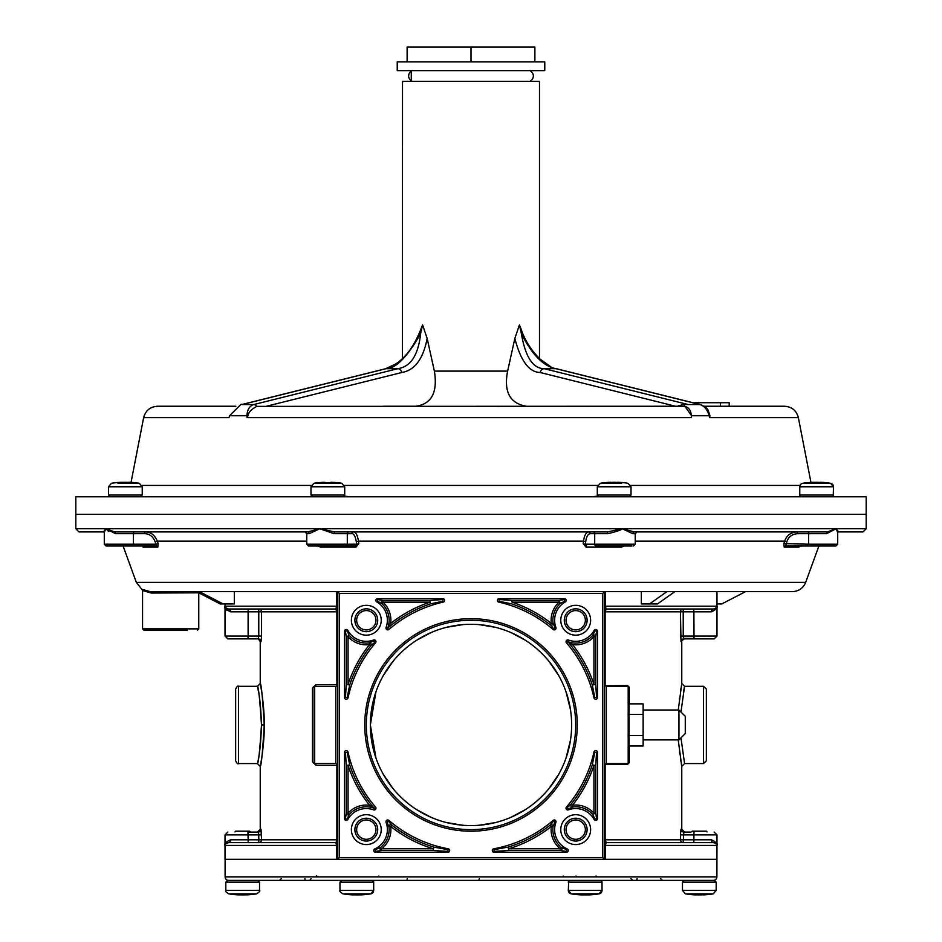 <?xml version="1.0" encoding="UTF-8"?>
<svg xmlns="http://www.w3.org/2000/svg" width="942" height="942" viewBox="0 0 942 942"><rect width="100%" height="100%" fill="white"/><g stroke="black" fill="none" stroke-linecap="round" stroke-linejoin="round"><path stroke-width="1.41" d="M571.558 720.995L571.358 717.404M570.911 712.894L571.217 715.72M371.678 741.166L375.952 758.016L370.359 724.94L375.94 691.899L371.666 708.749M392.826 661.555L383.111 675.909L392.838 661.543M417.059 639.983L431.389 632.423M446.814 627.242L463.028 624.617M479.443 624.652L495.645 627.36M511.011 632.6L525.224 640.16L510.976 632.577M549.198 661.59L558.877 675.885L549.198 661.59M566.048 691.864L570.499 709.832L566.048 691.875M495.586 627.348L479.36 624.64M462.934 624.617L446.696 627.278M431.283 632.459L416.988 640.018M370.359 724.94A100.641 100.641 0 0 1 471 624.299A100.641 100.641 0 0 1 571.641 724.94A100.641 100.641 0 0 1 471 825.581A100.641 100.641 0 0 1 370.359 724.94M337.519 611.829L261.558 611.829A2.814 2.791 90 0 0 258.767 609.015L228.459 609.015C225.326 607.696 224.22 606.754 225.114 606.201L336.718 606.201L335.764 609.015L336.871 611.829L336.871 684.61A1.754 1.119 -90 0 1 335.764 686.365L335.764 763.479A1.754 1.119 -90 0 1 336.871 765.269L315.97 765.269L312.485 761.748L312.485 688.119L315.97 684.61L337.519 684.61A1.754 1.754 0 0 1 335.764 686.365A1.754 1.754 0 0 0 337.519 684.61M261.558 636.062L261.558 611.829L258.767 611.829L258.767 636.062L261.558 636.062L261.005 641.69A2.814 2.802 -90 0 0 258.202 638.876L227.834 638.876L247.981 638.876L248.111 636.062L258.767 636.062L258.202 638.876M225.103 845.257L225.103 845.421C223.796 843.997 225.597 842.124 230.531 839.805L248.111 839.805L247.981 832.08L258.202 832.08A2.814 2.802 -90 0 0 261.005 829.266L261.558 839.805L258.767 839.805L258.767 834.883L261.558 834.883M262.783 749.856L262.064 755.437M264.243 724.94C262.606 752.246 261.287 765.999 260.275 766.199C261.381 760.689 264.584 740.824 264.243 724.94C262.606 697.645 261.287 683.892 260.275 683.668C261.381 689.179 264.584 709.043 264.243 724.94L261.487 724.94C259.827 699.494 258.485 686.671 257.46 686.471C259.545 694.454 260.887 707.277 261.487 724.94C259.827 750.397 258.485 763.22 257.46 763.409C259.545 755.425 260.887 742.602 261.487 724.94M263.619 708.643L264.137 718.287M680.442 636.356L680.477 637.816M683.48 638.335L714.166 638.876L683.798 638.876A2.814 2.802 90 0 0 680.995 641.69L680.442 611.829L683.233 611.829L683.233 636.062L680.442 636.062M605.682 685.493L606.236 686.365L604.481 684.61L606.236 686.365L628.196 686.365L629.291 687.248L627.549 685.493L604.988 685.835M629.291 762.631L627.549 764.386A0.883 0.648 -90 0 1 628.196 763.503L629.079 762.631L628.196 763.503L628.196 686.365L629.079 687.248L629.079 762.631L628.196 763.503L629.291 762.631L629.291 746.017M604.493 765.057L605.682 764.386L627.549 764.386M680.442 834.647L680.995 829.266A2.814 2.802 90 0 0 681.007 829.502M678.37 741.048L681.725 766.187M681.619 765.587L681.325 764.009M680.819 761.112L680.619 759.9M679.747 754.106L679.465 751.904M679.323 699.082L679.418 698.305M680.619 689.968L680.842 688.626M680.995 641.69L681.761 641.69L681.761 683.492L678.287 710.009M261.005 641.69L260.239 641.69L260.239 683.492L257.46 686.482M257.755 687.931L258.308 690.769M680.972 737.845L684.575 763.573L703.544 763.573L706.359 760.771L706.359 689.108L703.544 686.294L703.544 763.573M238.456 686.294L238.456 763.573C237.879 764.351 236.937 763.409 235.641 760.771L235.641 689.108C236.913 686.471 237.855 685.541 238.456 686.294L257.425 686.294M683.645 691.063L684.422 687.036M681.761 683.492L684.575 686.294L680.972 712.022M248.229 842.619L248.111 839.805L258.767 839.805L258.767 842.619A2.814 2.791 90 0 0 261.558 839.805L336.871 839.805L336.871 765.269L337.519 765.269A1.754 1.754 0 0 0 335.764 763.503L314.369 763.479M315.97 765.269A1.754 1.295 90 0 0 314.675 763.503L314.687 763.479A1.754 1.754 180 0 1 312.921 761.725L312.921 688.096M312.932 761.937L312.921 761.725A1.754 1.754 0 0 0 314.687 763.503L314.357 763.479M314.475 686.377L314.687 686.365A1.754 1.295 90 0 0 315.97 684.61M258.767 609.015L258.767 611.829L248.111 611.829L248.229 609.015M260.993 829.502A2.814 2.802 -90 0 1 258.214 832.08L247.981 832.08M258.65 833.234L258.508 832.598M258.202 832.08L258.767 834.883L225.02 834.883L225.02 859.304L337.519 859.304L337.519 591.623L339.273 593.389L602.727 593.389L602.727 857.55L339.273 857.55L339.273 593.389M337.519 839.805L335.764 842.619A1.754 1.754 0 0 0 337.519 840.865L337.519 841.1M602.727 593.389L604.481 591.623L604.481 859.304L716.897 859.304L337.519 859.304L339.273 857.55M666.394 842.619L683.233 842.619L683.798 832.08L683.233 834.883L680.442 834.883L680.442 839.805A2.814 2.791 -90 0 0 683.233 842.619L713.541 842.619C716.638 843.891 717.757 844.821 716.886 845.421L605.282 845.421L606.236 842.619L605.129 839.805L693.889 839.805L693.889 834.883L716.98 834.883L716.897 876.861L225.103 876.861L225.114 845.421C224.314 844.715 225.432 843.773 228.459 842.619L335.764 842.619L336.718 845.421L336.718 859.304M383.123 773.994L392.802 788.289L383.123 773.983M431.024 817.303L416.8 809.731L430.989 817.279M446.355 822.507L462.557 825.227M478.972 825.263L495.186 822.625M510.611 817.456L524.941 809.896M537.741 800.264L538.93 799.193M549.162 788.336L558.889 773.971L549.174 788.313M566.06 757.969L570.499 740.047L566.071 757.957M539.118 799.016L537.776 800.229M525.012 809.849L510.717 817.409M495.304 822.601L479.066 825.251M462.64 825.227L446.414 822.531M606.236 609.015L683.233 609.015A2.814 2.791 -90 0 0 680.442 611.829L605.129 611.829L606.236 609.015L605.282 606.201L716.886 606.201C717.757 606.813 716.65 607.743 713.541 609.015L606.236 609.015A1.754 1.754 180 0 0 604.481 610.769L604.481 608.826M604.481 608.391L604.481 607.413L604.481 608.391M708.113 609.015L713.541 609.015A2.814 2.072 -90 0 0 711.469 611.829L693.889 611.829L694.019 638.876M716.886 606.224L716.897 606.201C718.322 607.413 716.521 609.286 711.469 611.829M716.438 608.438L716.674 607.802M666.394 609.015L690.545 609.015M604.976 764.044L606.236 763.503L604.481 765.269L606.236 763.503L628.196 763.503L629.079 762.631M604.481 839.805L605.129 839.805L605.129 763.903L606.236 763.503L606.236 686.365L605.129 685.964M335.764 686.365L314.687 686.365A1.754 1.754 0 0 0 312.921 688.119L312.921 688.119A1.754 1.754 0 0 1 314.687 686.4L314.687 763.479L312.485 761.748M337.519 765.269A1.754 1.754 0 0 0 335.764 763.503L335.764 763.503A1.754 1.754 0 0 1 337.519 765.269A1.754 1.754 180 0 0 335.764 763.479L314.687 763.479A1.754 1.754 0 0 1 312.921 761.748M627.549 685.493A0.883 0.648 -90 0 0 628.196 686.365L629.079 687.248M604.481 611.829L605.129 611.829L605.129 685.293L604.481 684.61M336.812 609.368L337.519 610.769A1.754 1.754 0 0 0 335.764 609.015L233.887 609.015M713.541 609.015L693.771 609.015L693.889 611.829L683.233 611.829L683.233 609.015M228.459 609.015L228.459 609.015A2.814 2.072 -90 0 1 230.531 611.829C225.444 609.18 223.643 607.296 225.103 606.201L225.103 606.212M230.531 611.829L248.111 611.829L248.111 636.062L225.02 636.062L225.02 603.928M226.48 609.933L227.093 610.546M683.233 636.144L683.28 637.063M716.98 591.623L716.98 636.062L683.233 636.062L683.798 638.876A2.814 2.802 90 0 0 681.007 641.443M605.188 842.266L604.481 840.865A1.754 1.754 0 0 0 606.236 842.619L708.113 842.619M228.459 842.619L228.459 842.619A2.814 2.072 90 0 0 230.531 839.805L230.519 839.805M684.575 763.573L681.761 766.388L681.761 829.266L680.995 829.266A2.814 2.802 90 0 0 683.798 832.08L690.545 832.08M713.541 842.619L713.541 842.619A2.814 2.072 90 0 1 711.469 839.805C716.509 842.348 718.31 844.22 716.897 845.421L716.897 859.304M711.469 839.805L693.889 839.805L693.771 842.619M683.233 834.883L693.889 834.883L694.019 832.08M571.558 728.872L571.358 732.476M571.17 734.607L571.076 735.62M577.258 724.94A106.258 106.258 0 0 1 471 831.197A106.258 106.258 0 0 1 364.742 724.94A106.258 106.258 0 0 1 471 618.682A106.258 106.258 0 0 1 577.258 724.94M351.378 620.236A14.931 14.931 0 0 1 366.308 605.317A14.931 14.931 0 0 1 381.227 620.236A14.931 14.931 0 0 1 366.308 635.167A14.931 14.931 0 0 1 351.378 620.236M560.773 620.236A14.931 14.931 0 0 1 575.692 605.317A14.931 14.931 0 0 1 590.622 620.236A14.931 14.931 0 0 1 575.692 635.167A14.931 14.931 0 0 1 560.773 620.236M560.773 829.631A14.931 14.931 0 0 1 575.692 814.7A14.931 14.931 0 0 1 590.622 829.631A14.931 14.931 0 0 1 575.692 844.562A14.931 14.931 0 0 1 560.773 829.631M351.378 829.631A14.931 14.931 0 0 1 366.308 814.7A14.931 14.931 0 0 1 381.227 829.631A14.931 14.931 0 0 1 366.308 844.562A14.931 14.931 0 0 1 351.378 829.631M354.887 620.236A11.422 11.422 0 0 1 366.308 608.826A11.422 11.422 0 0 1 377.718 620.236A11.422 11.422 0 0 1 366.308 631.658A11.422 11.422 0 0 1 354.887 620.236M587.113 620.236A11.422 11.422 0 0 1 575.692 631.658A11.422 11.422 0 0 1 564.282 620.236A11.422 11.422 0 0 1 575.692 608.826A11.422 11.422 0 0 1 587.113 620.236M587.113 829.631A11.422 11.422 0 0 1 575.692 841.053A11.422 11.422 0 0 1 564.282 829.631A11.422 11.422 0 0 1 575.692 818.221A11.422 11.422 0 0 1 587.113 829.631M377.718 829.631A11.422 11.422 0 0 1 366.308 841.053A11.422 11.422 0 0 1 354.887 829.631A11.422 11.422 0 0 1 366.308 818.221A11.422 11.422 0 0 1 377.718 829.631M566.472 642.809A1.754 1.754 0 0 1 568.403 640.018A21.077 21.077 0 0 0 594.167 630.398A1.754 1.754 0 0 1 597.463 631.246L597.463 697.48A1.754 1.754 0 0 1 593.99 697.857A125.934 125.934 0 0 0 566.472 642.809L567.802 641.667A127.688 127.688 0 0 1 592.283 684.987L594.849 697.669L596.58 697.48L595.697 684.434L592.283 684.987L595.697 684.434L595.697 636.721A1.754 1.754 0 0 0 592.648 635.544L594.932 630.822L596.58 631.246L595.697 636.721L593.943 636.721L592.648 635.544A22.832 22.832 0 0 1 567.802 641.667L572.512 644.622A129.443 129.443 0 0 1 593.943 684.434L593.943 636.721A24.586 24.586 0 0 1 572.512 644.622M390.683 623.416A24.586 24.586 0 0 0 382.97 602.162L382.97 600.407L429.976 600.407L442.764 599.536L442.952 601.267L430.529 603.834L429.976 600.407L430.529 603.834A127.688 127.688 0 0 0 387.727 628.137L390.683 623.416A129.443 129.443 0 0 1 429.976 602.162L382.97 602.162L381.781 603.457L377.189 601.173L377.624 599.536L382.97 600.407A1.754 1.754 0 0 0 381.781 603.457A22.832 22.832 0 0 1 387.727 628.137A127.688 127.688 0 0 1 430.529 603.834M561.35 847.4A22.832 22.832 0 0 1 553.06 826.687L551.317 826.452A24.586 24.586 0 0 0 560.243 848.766L561.35 847.4A1.754 1.754 0 0 1 560.243 850.52L560.243 848.766L508.727 848.766L508.727 850.52L494.103 851.391L493.949 849.66L508.221 847.082L508.727 850.52L560.243 850.52L508.727 850.52L560.243 850.52L566.472 851.391L566.825 849.719L561.35 847.4A22.832 22.832 0 0 1 553.06 826.687A1.754 1.754 0 0 0 550.222 825.074L553.696 821.071L555.097 822.036L553.013 826.016M550.222 825.074L551.317 826.452A129.443 129.443 0 0 1 508.727 848.766L508.221 847.082A127.688 127.688 0 0 0 550.222 825.074A127.688 127.688 0 0 1 508.221 847.082M381.757 850.52L433.273 850.52L433.779 847.082L433.273 850.52L381.757 850.52L375.528 851.391L375.175 849.719L380.65 847.4A1.754 1.754 0 0 0 381.757 850.52L380.65 847.4A22.832 22.832 0 0 0 388.94 826.687L386.903 822.036L388.304 821.071L391.778 825.074A1.754 1.754 0 0 0 388.94 826.687A22.832 22.832 0 0 1 380.65 847.4M388.94 826.687L390.683 826.452A24.586 24.586 0 0 1 381.757 848.766L433.273 848.766A129.443 129.443 0 0 1 390.683 826.452L391.778 825.074L391.213 824.78M433.273 850.52L447.897 851.391L448.051 849.66L433.779 847.082A127.688 127.688 0 0 1 391.778 825.074M369.488 805.245A24.586 24.586 0 0 0 348.057 813.158L346.303 813.158L346.303 765.434L345.42 752.387L347.151 752.199L349.717 764.892L346.303 765.434L349.717 764.892A127.688 127.688 0 0 0 374.198 808.212L369.488 805.245A129.443 129.443 0 0 1 348.057 765.434L348.057 813.158L349.352 814.335L347.068 819.057L345.42 818.633L346.303 813.158A1.754 1.754 0 0 0 349.352 814.335A22.832 22.832 0 0 1 374.198 808.212A127.688 127.688 0 0 1 349.717 764.892M369.959 642.939L369.252 642.88L369.488 644.622A24.586 24.586 0 0 1 348.057 636.721L348.057 684.434A129.443 129.443 0 0 1 369.488 644.622L370.865 645.717A127.688 127.688 0 0 0 349.717 684.987L346.303 684.434L349.717 684.987L347.151 697.669L345.42 697.48L346.303 684.434L346.303 636.721L345.42 631.246L347.068 630.822L349.352 635.544L346.303 636.721L348.057 636.721L349.352 635.544A22.832 22.832 0 0 0 369.252 642.88L373.892 640.843L374.869 642.232L370.865 645.717A1.754 1.754 0 0 0 369.252 642.88A22.832 22.832 0 0 1 349.352 635.544M572.041 806.941L572.748 806.988L572.512 805.245A24.586 24.586 0 0 1 593.943 813.158L593.943 765.434A129.443 129.443 0 0 1 572.512 805.245L571.135 804.162A127.688 127.688 0 0 0 592.283 764.892L595.697 765.434L592.283 764.892L594.849 752.199L596.58 752.387L595.697 765.434L595.697 813.158L596.58 818.622L594.932 819.057L592.648 814.335L595.697 813.158L593.943 813.158L592.648 814.335A22.832 22.832 0 0 0 572.748 806.988L568.108 809.037L567.131 807.635L571.135 804.162A1.754 1.754 0 0 0 572.748 806.988A22.832 22.832 0 0 1 592.648 814.335M559.03 600.407L512.024 600.407L512.024 602.162L559.03 602.162L559.03 600.407L564.376 599.536L564.811 601.173L560.219 603.457L559.03 600.407L512.024 600.407L499.236 599.536L499.048 601.267L511.471 603.834A127.688 127.688 0 0 1 550.222 624.793A1.754 1.754 0 0 0 553.06 623.192L555.097 627.831L553.696 628.809L550.764 625.088M512.024 600.407L512.024 602.162A129.443 129.443 0 0 1 551.317 623.416A24.586 24.586 0 0 1 559.03 602.162L560.219 603.457A22.832 22.832 0 0 0 553.06 623.192A22.832 22.832 0 0 1 560.219 603.457M553.001 623.898L553.06 623.192L551.317 623.416L550.222 624.793A127.688 127.688 0 0 0 511.471 603.834M604.481 859.304L602.727 857.55M366.32 724.94A104.68 104.68 0 0 0 471 829.619A104.68 104.68 0 0 0 575.68 724.94A104.68 104.68 0 0 0 471 620.26A104.68 104.68 0 0 0 366.32 724.94M716.897 876.861A3.509 3.509 0 0 1 713.377 880.381L228.623 880.381A3.509 3.509 0 0 1 225.103 876.861M352.002 880.381L364.389 880.381L341.734 880.381L339.98 882.136L373.691 882.136A1.754 1.754 0 0 0 373.491 881.312M435.216 880.381L403.882 880.381M311.06 878.615L309.859 880.381M337.519 859.304L225.103 859.304M866.181 528.745L863.025 531.912L838.486 531.912L836.107 528.745L866.181 528.745L866.181 496.787L75.819 496.787L75.819 514.344L866.181 514.344L75.819 514.344L75.819 528.745L105.893 528.745L106.752 529.722M836.767 529.698L837.261 530.64M807.212 531.912L807.847 531.912M134.153 531.912L134.788 531.912L134.153 531.912M106.905 529.451L114.606 531.912L105.893 528.745L103.514 531.912L78.975 531.912L75.819 528.745M107.647 530.558L108.836 531.465M837.709 532.418L837.709 544.205L837.709 532.454L838.474 531.912L837.709 532.466L838.474 531.912L837.709 532.466L838.474 531.912L837.709 532.466L836.107 528.745L827.394 531.912L634.307 531.912L622.226 528.745C621.814 529.781 617.081 531.418 608.037 533.667L594.696 533.667L594.696 544.205L635.238 544.205L635.238 533.667L632.753 533.667L622.226 528.745L607.531 531.912L334.469 531.912L333.963 533.667L319.774 528.745L307.693 531.912L114.606 531.912A1.754 0.824 -90 0 1 115.442 533.667L105.893 528.745L104.291 532.418L104.291 544.205L106.046 545.96L116.584 545.96M358.808 543.605L356.653 544.205L355.44 545.96L355.982 547.114L358.808 543.605L358.466 541.155C357.418 534.997 355.77 531.924 353.509 531.912L334.469 531.912L319.774 528.745L309.247 533.667L306.762 533.667L306.762 544.205L308.517 545.96L312.014 545.96M307.693 531.912A1.754 1.554 -90 0 1 309.247 533.667M105.893 528.745L836.107 528.745L826.558 533.667L808.566 533.667L808.566 544.205L783.85 543.605L784.191 547.114A1.754 1.578 90 0 1 785.687 545.96L797.58 545.96M635.261 531.912L827.394 531.912A1.754 0.824 -90 0 0 826.558 533.667M351.884 533.667L347.304 533.667L347.304 544.205L356.653 544.205L356.312 541.756C355.381 536.375 353.898 533.678 351.884 533.667A1.754 1.625 -90 0 1 353.509 531.912L588.491 531.912C585.971 532.407 584.323 535.492 583.534 541.155L583.192 543.605L586.018 547.114L586.56 545.96L585.347 544.205L583.192 543.605M156.031 545.96L156.313 545.96A1.754 1.578 -90 0 1 157.809 547.114L158.15 543.605L157.326 541.155C154.759 534.997 150.696 531.924 145.15 531.912L116.584 531.912M800.123 546.007L798.91 547.114A1.754 1.66 -90 0 1 800.464 545.96L799.911 546.066M807.895 531.912A1.754 0.671 -90 0 1 808.566 533.667L797.521 533.667A1.754 0.671 -90 0 0 796.85 531.912C790.656 532.407 786.605 535.492 784.674 541.155L783.85 543.605M624.04 545.96L621.543 547.114A1.754 0.765 -90 0 1 622.262 545.96M319.738 545.96A1.754 0.765 90 0 1 320.457 547.114L317.96 545.96M117.255 545.96L141.536 545.96A1.754 1.66 90 0 1 143.09 547.114L141.877 546.007M837.709 544.205L835.954 545.96L837.709 544.205L808.566 544.205A1.754 0.671 -90 0 0 809.237 545.96L835.954 545.96L785.687 545.96L786.829 541.756C788.525 536.799 792.081 534.102 797.521 533.667M716.98 603.928L721.784 603.928L745.546 591.623L792.457 591.623L150.249 591.623L141.912 589.374L142.56 590.563L142.56 628.867L143.961 630.269L153.97 630.269M174.011 591.623L150.249 591.623A1.401 0.977 -90 0 1 151.215 593.036L142.56 590.563M187.34 630.269L143.961 630.269M698.823 591.623L717.592 591.623M234.322 591.623L234.322 603.928L220.216 603.928L196.454 591.623M223.124 603.928L199.363 591.623M666.936 591.623L649.544 603.928L641.349 603.928L641.349 591.623M649.544 603.928L657.492 603.928L674.884 591.623M158.15 543.605L156.007 544.205L156.313 545.96L106.046 545.96L104.291 544.205L133.434 544.205L133.434 533.667L115.442 533.667M132.763 545.96A1.754 0.671 -90 0 0 133.434 544.205L156.007 544.205L155.171 541.756C152.922 536.375 149.354 533.678 144.479 533.667L133.434 533.667A1.754 0.671 -90 0 1 134.105 531.912M355.44 545.96L308.517 545.96M588.491 531.912A1.754 1.625 -90 0 1 590.116 533.667C587.867 534.102 586.395 536.799 585.688 541.756L585.347 544.205L594.696 544.205A1.754 1.625 -90 0 0 596.321 545.96L605.388 545.96M632.011 545.96L596.321 545.96M617.528 545.96L622.945 545.96M792.069 496.787L800.735 496.599M592.047 496.787L597.664 496.093M344.336 496.093L349.953 496.787M141.265 496.599L149.931 496.787M399.655 361.222L396.311 363.73L385.537 368.746C400.668 364.001 412.455 350.777 420.909 329.064L422.569 324.884L420.615 333.609C418.319 355.016 410.736 366.697 397.877 368.675L253.751 404.565C249.548 405.92 247.275 409.64 246.934 415.728L247.04 417.612L248.076 415.434A5.263 1.578 177.1 0 0 246.934 415.728L229.589 415.728L240.975 404.353L242.742 404.353M131.056 482.375L143.643 417.612L229 417.612L229.589 415.728M143.643 417.612C145.539 410.547 150.143 406.756 157.444 406.249L235.877 406.249M248.076 415.434C248.5 412.302 251.396 409.287 256.777 406.367L683.456 406.249C688.743 406.697 691.404 410.488 691.44 417.612L691.546 415.728L683.551 404.353L677.969 406.238M678.935 405.649L677.769 406.202L680.701 406.249L653.666 406.249M415.681 406.249C431.566 404.13 437.806 392.414 434.38 371.113L507.62 371.113L514.85 338.413L519.431 324.884L521.091 329.052C528.144 351.201 547.384 368.145 556.463 368.746L692.912 402.729L720.406 402.729L720.406 406.249L704.11 406.249L784.556 406.249C791.857 406.756 796.461 410.547 798.357 417.612L709.75 417.612L709.891 415.434L709.149 415.728L709.75 417.612M507.62 371.113C503.629 391.707 509.858 403.412 526.319 406.249L524.223 406.249M417.777 406.249L383.37 406.249M729.19 406.249L729.19 402.729L720.406 402.729M256.777 406.367A5.263 3.674 -104 0 0 253.751 404.565L242.035 404.565L386.114 368.675C395.899 368.581 407.403 356.9 420.615 333.609M422.569 324.884L427.15 338.413C423.229 358.89 414.81 370.253 401.904 372.49L266.433 406.249M427.15 338.413L434.38 371.113M242.035 404.565L385.537 368.746A5.263 3.674 76 0 1 386.114 368.675L397.877 368.675A5.263 3.674 -104 0 1 401.904 372.49M675.567 406.249L540.096 372.49C529.074 372.22 520.655 360.868 514.85 338.413M519.431 324.884L521.385 333.609C531.912 354.581 543.404 366.273 555.886 368.675L699.965 404.565C704.322 405.92 707.383 409.64 709.149 415.728L691.546 415.728M709.891 415.434L708.184 410.453C707.548 408.463 705.016 406.532 700.577 404.648A5.263 3.674 104 0 0 699.965 404.565L688.249 404.565L544.123 368.675C532.925 368.581 525.353 356.9 521.385 333.609M688.249 404.565L684.292 404.389M550.363 366.473L539.495 358.69L539.495 81.318L402.505 81.318L402.422 358.761M530.723 70.638L530.723 71.227A5.617 5.617 0 0 1 530.723 80.729L530.723 81.318M411.277 71.227A5.617 5.617 0 0 0 411.277 80.729M471 61.854L397.23 61.854L397.23 70.638L544.77 70.638L544.77 61.854L534.879 61.854L534.879 47.1L471 47.1L471 61.854L534.879 61.854M407.121 61.854L407.121 47.1L471 47.1M411.277 70.638L411.277 81.318M569.663 880.417L570.063 880.381A1.754 1.754 0 0 0 568.309 882.136L602.02 882.136L602.02 890.402L602.02 882.136A1.754 1.754 0 0 0 600.266 880.381L600.584 880.405M568.732 880.982L568.309 890.402L571.264 893.864A3.509 3.509 0 0 1 568.309 890.402L602.02 890.402L599.065 893.864A3.509 3.509 0 0 0 602.02 890.402M588.832 894.876A87.794 43.897 90 0 1 588.762 894.876L589.28 894.876A87.794 76.031 90 0 0 589.398 894.876A87.818 87.818 0 0 0 599.065 893.864A87.818 87.818 0 0 1 588.691 894.876L587.278 894.876A87.794 76.031 -90 0 1 587.16 894.876L585.229 894.876A87.794 43.897 90 0 1 585.17 894.876M586.925 894.523L587.278 894.464A87.335 87.335 0 0 1 583.051 894.464L581.638 894.876L582.933 894.9M599.465 893.781L571.264 893.864A87.818 87.818 0 0 0 575.998 894.488L575.998 894.464A87.794 87.794 0 0 0 581.638 894.876M587.031 894.629A87.794 43.897 -90 0 1 585.1 894.876L583.169 894.876A87.794 76.031 90 0 1 583.051 894.876L583.404 894.476M366.497 880.381L371.937 880.381L373.691 882.136L373.691 890.402L339.98 890.402L339.98 882.136M363.247 894.464A87.794 43.897 90 0 1 360.433 894.876L360.951 894.876A87.794 76.031 90 0 0 361.069 894.876A87.818 87.818 0 0 0 370.736 893.864L342.935 893.864A87.818 87.818 0 0 0 352.602 894.876A87.794 76.031 -90 0 1 347.833 894.464A87.335 43.673 -90 0 0 349.953 894.464A87.794 76.031 90 0 0 354.84 894.876L356.771 894.876A87.794 43.897 -90 0 0 359.585 894.464A87.335 75.643 90 0 0 361.422 894.488A87.335 75.643 90 0 0 363.247 894.464M360.539 894.488A87.441 43.721 90 0 1 360.115 894.523L360.951 894.876M360.138 894.806A87.794 76.031 -90 0 1 358.831 894.876L356.9 894.876A87.794 43.897 90 0 1 356.83 894.876M360.115 894.523L360.751 894.523L360.115 894.476M360.244 894.9L359.879 894.476A87.441 75.725 -90 0 1 359.397 894.511M250.395 831.904L249.701 831.197L235.641 831.197L234.947 831.904M235.123 880.381L227.564 880.381L225.809 882.136L259.533 882.136L257.778 880.381L235.123 880.381M225.809 882.136L225.809 890.402L259.533 890.402C260.357 890.908 259.38 892.062 256.577 893.864L228.765 893.864A87.818 87.818 0 0 0 238.444 894.876A87.794 76.031 -90 0 0 238.561 894.876L239.08 894.876A87.794 43.897 -90 0 1 236.254 894.464A87.335 75.643 -90 0 0 238.09 894.488A87.335 75.643 -90 0 0 239.916 894.464A87.794 43.897 90 0 0 242.742 894.876L244.661 894.876A87.794 76.031 -90 0 0 249.559 894.464A87.335 43.673 90 0 0 251.667 894.464A87.794 76.031 90 0 1 246.898 894.876A87.794 76.031 90 0 1 246.78 894.876L246.71 894.747M242.671 894.876A87.794 43.897 -90 0 1 242.6 894.876L240.669 894.876A87.794 76.031 90 0 1 239.362 894.806M238.561 894.876L239.398 894.523A87.441 43.721 -90 0 1 238.962 894.488M240.104 894.511A87.441 75.725 90 0 1 239.633 894.476L239.268 894.9M239.398 894.523L238.75 894.523L239.398 894.476M371.242 893.746A3.509 3.509 0 0 0 373.456 891.674M353.309 894.876L354.722 894.876L353.309 894.876M360.362 894.876L358.596 894.523M581.061 894.853L581.049 894.876A87.794 76.031 -90 0 1 580.931 894.876A87.794 76.031 -90 0 1 577.269 894.594M707.053 831.904L706.359 831.197L692.299 831.197L691.605 831.904M716.191 882.136L682.467 882.136L682.467 890.402L716.191 890.402L716.191 882.136L714.436 880.381L691.781 880.381M699.329 894.876A87.794 43.897 -90 0 1 699.258 894.876L697.339 894.876A87.794 76.031 90 0 1 696.02 894.806M703.556 894.876A87.818 87.818 0 0 0 713.235 893.864L685.423 893.864A87.818 87.818 0 0 0 695.102 894.876A87.794 76.031 -90 0 0 695.22 894.876L695.738 894.876A87.794 43.897 -90 0 1 692.912 894.464A87.335 75.643 -90 0 0 694.749 894.488A87.335 75.643 -90 0 0 696.574 894.464A87.794 43.897 90 0 0 699.4 894.876L701.331 894.876A87.794 76.031 -90 0 0 706.217 894.464A87.335 43.673 90 0 0 708.325 894.464A87.794 76.031 90 0 1 703.556 894.876A87.794 76.031 90 0 1 703.438 894.876L703.368 894.747M695.22 894.876L696.056 894.523A87.441 43.721 -90 0 1 695.62 894.488M696.762 894.511A87.441 75.725 90 0 1 696.291 894.476L695.926 894.9M696.056 894.523L695.408 894.523L696.056 894.476M814.489 482.269L813.099 482.28A87.794 87.794 0 0 0 807.459 482.693L807.459 482.669A87.818 87.818 0 0 0 802.725 483.293A3.509 3.509 0 0 0 799.77 486.767L799.77 495.033A1.754 1.754 0 0 0 801.524 496.787M799.77 495.033L833.493 495.033A1.754 1.754 0 0 1 831.739 496.787L832.057 496.752M833.27 495.892L833.493 486.767L830.538 483.293A3.509 3.509 0 0 1 833.493 486.767L799.77 486.767M814.512 482.28L814.512 482.693A87.335 87.335 0 0 1 818.751 482.693L820.164 482.28A87.794 87.794 0 0 1 825.781 482.693A87.794 87.794 0 0 0 820.164 482.28L818.398 482.634M802.725 483.293L830.538 483.293A87.818 87.818 0 0 0 825.804 482.669L825.804 482.669M811.521 482.363A87.794 62.078 -90 0 1 812.64 482.28L812.652 482.304M818.669 482.351A87.794 62.078 -90 0 0 817.632 482.28L816.314 482.257M820.623 482.28L820.623 482.28A87.794 62.078 90 0 1 821.742 482.363M815.631 482.28A87.794 62.078 90 0 0 814.594 482.351M127.406 482.351L128.901 482.28A87.794 87.794 0 0 1 128.924 482.28A87.794 87.794 0 0 0 128.901 482.28L127.488 482.363M123.249 482.363L121.836 482.28A87.794 87.794 0 0 0 121.812 482.28L123.331 482.351M121.836 482.28L123.614 482.634M129.172 482.528L129.36 482.28A87.794 62.078 90 0 1 133.352 482.693A87.335 61.76 90 0 0 130.361 482.693A87.794 62.078 -90 0 0 126.369 482.28L124.368 482.28A87.794 62.078 90 0 0 120.376 482.693A87.335 61.76 -90 0 0 118.88 482.669A87.335 61.76 -90 0 0 117.385 482.693A87.794 62.078 -90 0 1 121.377 482.28L121.565 482.528M126.369 482.28L125.05 482.257M329.594 482.634L331.36 482.28L329.947 482.693A87.335 87.335 0 0 0 325.72 482.693L324.307 482.28A87.794 87.794 0 0 0 318.667 482.693L318.667 482.669A87.818 87.818 0 0 0 313.933 483.293L341.734 483.293A87.818 87.818 0 0 0 337 482.669L337 482.693A87.794 87.794 0 0 0 331.36 482.28M324.307 482.28L326.073 482.634M617.964 482.528L618.152 482.28A87.794 62.078 90 0 1 622.144 482.693A87.335 61.76 90 0 0 620.648 482.669A87.335 61.76 90 0 0 619.153 482.693A87.794 62.078 -90 0 0 615.161 482.28L613.171 482.28A87.794 62.078 90 0 0 609.18 482.693A87.335 61.76 -90 0 0 606.189 482.693A87.794 62.078 -90 0 1 610.181 482.28L610.357 482.528M629.079 714.401L629.079 746.017L643.127 746.017L643.127 714.401L629.079 714.401L629.079 703.862L643.127 703.862L643.127 714.401M629.079 735.478L643.127 735.478M643.127 739.87L678.958 739.87L685.281 733.547L685.281 716.332L678.958 710.009L678.958 739.87M643.127 710.009L678.958 710.009M685.281 717.557L685.281 732.311M261.005 829.266L260.239 829.266L260.239 766.388L257.425 763.573L238.456 763.573M629.291 703.862L629.291 687.248M312.485 688.119L314.086 686.471M225.114 859.304L225.114 845.421L337.519 845.421M225.103 603.928L225.103 606.201L225.114 603.928M336.718 591.623L336.718 606.201L337.519 606.201M716.897 845.421L716.886 859.304M605.282 859.304L605.282 845.421L604.481 845.421M716.886 591.623L716.886 606.201M604.481 606.201L605.282 606.201L605.282 591.623M716.897 591.623L716.897 606.201M337.519 684.646A1.754 1.754 180 0 1 335.764 686.4L314.687 686.365M605.682 764.386L606.236 763.503M594.167 819.481A21.077 21.077 0 0 0 568.403 809.861A1.754 1.754 0 0 1 566.472 807.058A125.934 125.934 0 0 0 593.99 752.01A1.754 1.754 0 0 1 597.463 752.387L597.463 818.633A1.754 1.754 0 0 1 594.167 819.481L594.932 819.057M493.785 848.789A125.934 125.934 0 0 0 553.131 820.4A1.754 1.754 0 0 1 555.921 822.342A21.077 21.077 0 0 0 567.178 848.907A1.754 1.754 0 0 1 566.472 852.274L494.103 852.274A1.754 1.754 0 0 1 493.785 848.789L493.949 849.66M447.897 852.274L375.528 852.274A1.754 1.754 0 0 1 374.822 848.907A21.077 21.077 0 0 0 386.079 822.342A1.754 1.754 0 0 1 388.869 820.4A125.934 125.934 0 0 0 448.215 848.789A1.754 1.754 0 0 1 447.897 852.274L447.897 851.391M344.537 818.633L344.537 752.387A1.754 1.754 0 0 1 348.01 752.01A125.934 125.934 0 0 0 375.528 807.058A1.754 1.754 0 0 1 373.597 809.861A21.077 21.077 0 0 0 347.833 819.481A1.754 1.754 0 0 1 344.537 818.633L345.42 818.633M344.537 697.48L344.537 631.246A1.754 1.754 0 0 1 347.833 630.398A21.077 21.077 0 0 0 373.597 640.018A1.754 1.754 0 0 1 375.528 642.809A125.934 125.934 0 0 0 348.01 697.857A1.754 1.754 0 0 1 344.537 697.48L345.42 697.48M499.236 598.653L564.376 598.653A1.754 1.754 0 0 1 565.247 601.938A21.077 21.077 0 0 0 555.921 627.525A1.754 1.754 0 0 1 553.131 629.468A125.934 125.934 0 0 0 498.848 602.126A1.754 1.754 0 0 1 499.236 598.653L499.236 599.536M386.079 627.525A21.077 21.077 0 0 0 376.753 601.938A1.754 1.754 0 0 1 377.624 598.653L442.764 598.653A1.754 1.754 0 0 1 443.152 602.126A125.934 125.934 0 0 0 388.869 629.468A1.754 1.754 0 0 1 386.079 627.525L388.869 629.468M375.964 620.236A9.655 9.655 0 0 1 366.308 629.904A9.655 9.655 0 0 1 356.641 620.236A9.655 9.655 0 0 1 366.308 610.581A9.655 9.655 0 0 1 375.964 620.236M566.036 620.236A9.655 9.655 0 0 1 575.692 610.581A9.655 9.655 0 0 1 585.359 620.236A9.655 9.655 0 0 1 575.692 629.904A9.655 9.655 0 0 1 566.036 620.236M566.036 829.631A9.655 9.655 0 0 1 575.692 819.976A9.655 9.655 0 0 1 585.359 829.631A9.655 9.655 0 0 1 575.692 839.298A9.655 9.655 0 0 1 566.036 829.631M356.641 829.631A9.655 9.655 0 0 1 366.308 819.976A9.655 9.655 0 0 1 375.964 829.631A9.655 9.655 0 0 1 366.308 839.298A9.655 9.655 0 0 1 356.641 829.631M593.99 697.857L594.849 697.669M592.648 635.544A22.832 22.832 0 0 1 567.802 641.667L568.403 640.018M443.152 602.126L442.952 601.267M442.764 598.653L442.764 599.536M377.624 598.653L377.624 599.536M376.753 601.938L377.189 601.173M567.178 848.907L566.825 849.719M555.921 822.342L555.097 822.036M553.131 820.4L553.696 821.071M494.103 852.274L494.103 851.391M566.472 852.274L566.472 851.391M386.079 822.342L386.903 822.036M374.822 848.907L375.175 849.719M375.528 852.274L375.528 851.391M448.215 848.789L448.051 849.66M388.869 820.4L388.304 821.071M375.528 807.058L373.597 809.861M348.01 752.01L347.151 752.199M344.537 752.387L345.42 752.387M347.833 819.481L347.068 819.057M349.717 684.987A127.688 127.688 0 0 1 370.865 645.717L371.148 645.164M344.537 631.246L345.42 631.246M348.01 697.857L347.151 697.669M375.528 642.809L374.869 642.232M373.597 640.018L373.892 640.843M347.833 630.398L347.068 630.822M592.283 764.892A127.688 127.688 0 0 1 571.135 804.162L570.852 804.703M597.463 818.633L596.58 818.633M597.463 752.387L596.58 752.387M593.99 752.01L594.849 752.199M566.472 807.058L567.131 807.635M568.403 809.861L568.108 809.037M498.848 602.126L499.048 601.267M553.131 629.468L553.696 628.809M555.921 627.525L555.097 627.831M565.247 601.938L564.811 601.173M564.376 598.653L564.376 599.536M597.463 697.48L596.58 697.48M597.463 631.246L596.58 631.246M594.167 630.398L594.932 630.822M407.25 876.861L375.893 876.861M304.914 878.615A1.754 0.883 -90 0 0 305.785 880.381A1.754 0.883 90 0 1 304.914 878.615M407.25 878.615A1.754 0.883 90 0 1 406.379 880.381M479.348 878.615L478.901 880.381M562.504 876.861L566.107 876.861M637.086 878.615A1.754 0.883 90 0 1 636.215 880.381M345.679 545.96A1.754 1.625 -90 0 0 347.304 544.205L306.762 544.205M348.929 531.912A1.754 1.625 -90 0 0 347.304 533.667L333.963 533.667M607.531 531.912L608.037 533.667M634.307 531.912A1.754 1.554 -90 0 0 632.753 533.667L632.753 533.667M635.238 541.155L784.674 541.155L786.829 541.756M356.312 541.756L358.466 541.155L583.534 541.155L585.688 541.756M155.171 541.756L157.326 541.155L306.762 541.155M784.191 547.114L798.91 547.114M818.916 545.96L805.657 582.38L136.343 582.38L123.084 545.96M586.018 547.114L621.543 547.114M320.457 547.114L355.982 547.114M143.09 547.114L157.809 547.114M198.774 592.824L151.215 593.036M198.762 593.036L198.762 628.867L142.56 628.867M145.15 531.912A1.754 0.671 -90 0 0 144.479 533.667M593.071 531.912A1.754 1.625 -90 0 1 594.696 533.667L590.116 533.667M344.431 485.413L597.569 485.413M630.751 485.413L800.041 485.413M141.959 485.413L311.249 485.413M691.44 417.612L247.04 417.612M540.096 372.49A5.263 3.674 -76 0 1 544.123 368.675L555.886 368.675A5.263 3.674 104 0 1 556.486 368.746L700.577 404.648M225.809 890.402C224.985 890.92 225.974 892.074 228.765 893.864L234.181 893.864M682.467 890.402L685.423 893.864L690.851 893.864M142.23 495.033L142.23 486.767L108.507 486.767L108.507 495.033L142.23 495.033L140.476 496.787M117.915 483.293L139.275 483.293A87.818 87.818 0 0 0 128.948 482.257L128.583 482.61M135.201 483.293L132.822 483.293M344.701 495.033L344.701 486.767L310.978 486.767L310.978 495.033L344.701 495.033L342.935 496.787M631.022 495.033L631.022 486.767L597.299 486.767L597.299 495.033L631.022 495.033L629.268 496.787M610.958 482.61L610.593 482.257A87.818 87.818 0 0 0 600.266 483.293L621.614 483.293M606.719 483.293L604.328 483.293M684.575 686.294L703.544 686.294M260.239 641.69C258.626 639.065 257.684 638.134 257.425 638.876M260.239 829.266L257.425 832.08M604.481 609.203L604.481 609.851M337.519 610.345L337.519 608.45M225.02 636.062L227.834 638.876M681.761 641.69C680.948 641.278 681.89 640.336 684.575 638.876M716.98 636.062L714.166 638.876M337.519 842.219L337.519 841.559M225.02 834.883L227.834 832.08M604.481 841.288L604.481 842.23M604.481 842.266L604.481 843.066M716.98 834.883L714.166 832.08M681.761 829.266L684.575 832.08M281.317 878.615L279.55 880.381M316.5 875.989L318.019 876.861M378.802 876.072L377.73 876.861M563.198 876.072L564.27 876.861M595.98 876.072L597.051 876.861M630.94 878.615L632.694 880.381M660.683 878.615L662.45 880.381M575.951 876.072L574.879 876.861M103.526 531.912L104.291 532.466L103.526 531.912M136.343 582.38L141.912 589.374M198.762 628.867L197.361 630.269M805.657 582.38C803.196 588.232 798.792 591.305 792.457 591.623M306.762 533.667L304.996 531.912M635.238 544.205L633.483 545.96M635.238 533.667L637.004 531.912M242.589 404.353L385.537 368.746M685.446 404.353L683.551 404.353M798.357 417.612L810.944 482.398M576.021 894.464L575.998 894.488A87.818 87.818 0 0 0 580.931 894.876M373.691 890.402L370.736 893.864M339.98 890.402C339.144 890.908 340.133 892.062 342.935 893.864M259.533 890.402L259.533 882.136M246.898 894.876A87.818 87.818 0 0 0 256.577 893.864M602.02 882.136L601.797 881.265M682.467 882.136L684.222 880.381M716.191 890.402L713.235 893.864M813.417 482.61L813.052 482.257A87.818 87.818 0 0 0 810.944 482.375M830.938 483.387L830.538 483.293A87.818 87.818 0 0 0 820.211 482.257L819.846 482.61M108.507 495.033L110.261 496.787M142.23 486.767L139.275 483.293M122.154 482.61L121.789 482.257A87.818 87.818 0 0 0 111.462 483.293L108.507 486.767M310.978 495.033L312.732 496.787M344.701 486.767L341.734 483.293M310.978 486.767L313.933 483.293M597.299 495.033L599.065 496.787M631.022 486.767L628.067 483.293A87.818 87.818 0 0 0 617.74 482.257L617.375 482.61M597.299 486.767L600.266 483.293"/></g></svg>
